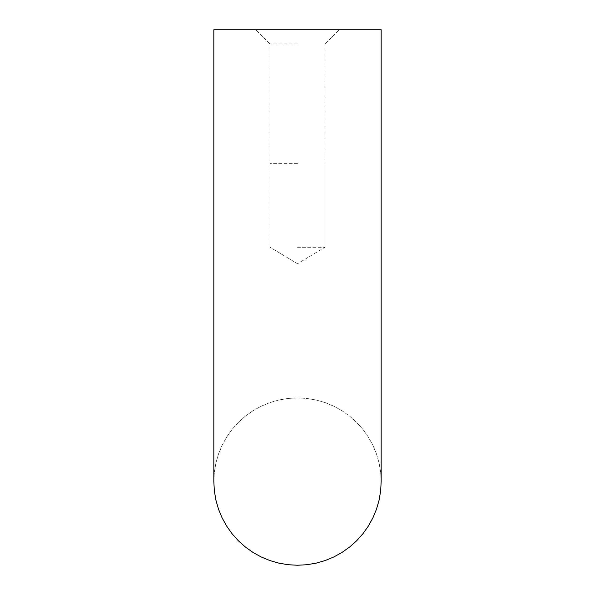 <?xml version="1.0" encoding="UTF-8"?>
<svg xmlns="http://www.w3.org/2000/svg" width="595" height="595" viewBox="0 0 595 595"><rect width="100%" height="100%" fill="white"/><g stroke="black" fill="none" stroke-linecap="round" stroke-linejoin="round"><path stroke-width="0.45" stroke-dasharray="2.98 2.23" d="M297.5 565.25L306.871 564.722L316.116 563.153L325.138 560.557L333.802 556.965L342.013 552.428L349.667 546.998L356.665 540.743L362.92 533.745L368.35 526.092L372.887 517.881L376.479 509.216L379.075 500.194L380.644 490.949L381.172 481.578L380.644 472.207L379.075 462.962L376.479 453.94L372.887 445.276L368.35 437.065L362.92 429.412L356.665 422.413L349.667 416.158L342.013 410.728L333.802 406.192L325.138 402.599L316.116 400.004L306.871 398.434L297.5 397.906L288.129 398.434L278.884 400.004L269.862 402.599L261.198 406.192L252.987 410.728L245.333 416.158L238.335 422.413L232.08 429.412L226.65 437.065L222.113 445.276L218.521 453.94L215.925 462.962L214.356 472.207L213.828 481.578L214.356 490.949L215.925 500.194L218.521 509.216L222.113 517.881L226.65 526.092L232.08 533.745L238.335 540.743L245.333 546.998L252.987 552.428L261.198 556.965L269.862 560.557L278.884 563.153L288.129 564.722L297.5 565.25M381.172 481.578L380.644 472.207L379.075 462.962L376.479 453.94L372.887 445.276L368.35 437.065L362.92 429.412L356.665 422.413L349.667 416.158L342.013 410.728L333.802 406.192L325.138 402.599L316.116 400.004L306.871 398.434L297.5 397.906L288.129 398.434L278.884 400.004L269.862 402.599L261.198 406.192L252.987 410.728L245.333 416.158L238.335 422.413L232.08 429.412L226.65 437.065L222.113 445.276L218.521 453.94L215.925 462.962L214.356 472.207L213.828 481.578L213.828 29.75L381.172 29.75L297.5 29.75L381.172 29.75L381.172 481.578M297.5 29.75L255.664 29.75L297.5 29.75M297.5 163.625L269.885 163.625L297.5 163.625M297.5 43.971L269.885 43.971L297.5 43.971M297.5 247.297L324.863 247.297L297.5 247.297M269.885 163.625L269.885 43.971M324.863 247.297L324.863 163.625L324.863 247.297L297.5 263.734L324.863 247.297M269.892 163.625L269.892 43.971L255.664 29.75L269.885 43.978M297.5 263.734L270.137 247.297L270.137 163.625L270.137 247.297L297.5 263.734M325.108 43.978L339.336 29.75L325.115 43.971L325.115 163.625M325.108 163.625L325.108 43.971"/><path stroke-width="0.89" d="M297.5 565.25L306.871 564.722L316.116 563.153L325.138 560.557L333.802 556.965L342.013 552.428L349.667 546.998L356.665 540.743L362.92 533.745L368.35 526.092L372.887 517.881L376.479 509.216L379.075 500.194L380.644 490.949L381.172 481.578L381.172 29.75L213.828 29.75L213.828 481.578L214.356 490.949L215.925 500.194L218.521 509.216L222.113 517.881L226.65 526.092L232.08 533.745L238.335 540.743L245.333 546.998L252.987 552.428L261.198 556.965L269.862 560.557L278.884 563.153L288.129 564.722L297.5 565.25"/></g></svg>
